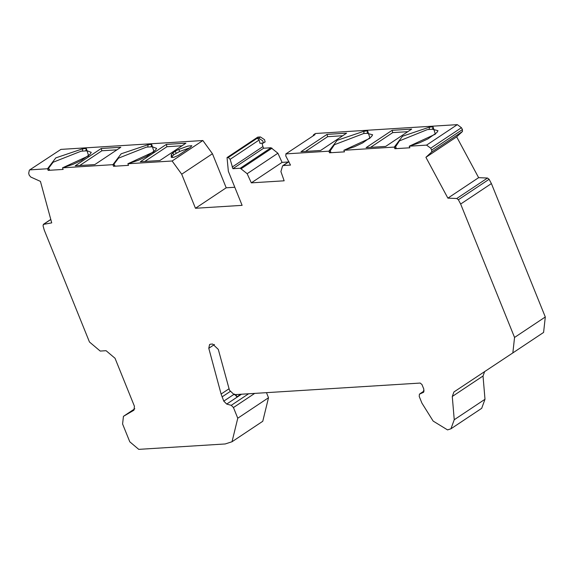 <?xml version="1.0" encoding="UTF-8"?>
<svg xmlns="http://www.w3.org/2000/svg" width="574" height="574" viewBox="0 0 574 574"><rect width="100%" height="100%" fill="white"/><g stroke="black" fill="none" stroke-linecap="round" stroke-linejoin="round"><path stroke-width="0.86" d="M63.743 167.766L114.068 164.587L114.829 165.427L113.537 166.281L128.519 165.348L127.873 163.762L172.121 161L202.866 140.53L212.445 153.739L226.206 187.798L234.802 187.26M113.781 164.408L118.474 158.166L146.413 147.138L152.332 146.772L156.623 148.393L155.461 150.166L146.571 156.458L138.234 160.34L127.873 163.762L154.004 151.751L151.68 144.44L148.228 144.655L121.179 153.796L112.899 164.702L113.537 166.281M101.246 148.479L75.23 165.8L94.81 164.58L120.827 147.253L101.246 148.479L101.856 150.775L116.953 149.836M79.714 165.52L101.856 150.775M48.41 168.491L53.102 162.248L81.042 151.22L85.77 150.89L87.32 150.854L91.266 152.354L90.089 154.248L81.199 160.541L72.862 164.422L62.91 167.665M327.022 134.381L301.006 151.708L320.586 150.481L346.603 133.161L327.022 134.381L327.632 136.684L342.728 135.737M50.806 219.519L43.631 224.298L43.028 225.69L44.234 230.045L89.458 341.989L100.213 351.066L106.075 350.7L115.03 358.255L134.438 406.284L133.936 410.202L123.439 416.344L134.811 408.767L123.597 416.243M166.331 144.411L140.314 161.739L159.895 160.519L185.911 143.191L166.331 144.411L166.941 146.714L182.037 145.774M392.107 130.32L366.09 147.64L385.671 146.42L411.687 129.093L392.107 130.32L392.716 132.616L407.813 131.676M345.103 150.201L395.429 147.016L399.425 140.895L427.278 129.631L429.043 129.459L432.495 129.243L437.998 130.707L436.821 132.601L427.931 138.886L419.594 142.768L409.233 146.198L426.575 145.114L457.327 124.637L461.424 127.701L462.436 129.566L462.457 131.511L431.705 151.981L431.691 150.036L462.436 129.566M277.902 153.229L247.15 173.7L240.269 168.232L271.014 147.755L277.902 153.229L282.071 162.385L251.326 182.855L284.159 180.803L280.908 171.59L282.508 166.087L283.14 165.556L290.501 165.09L285.723 155.848L286.089 153.882L330.057 151.098L334.427 144.705L363.665 133.541L367.123 133.326L372.626 134.79L371.45 136.684L362.56 142.969L354.223 146.851L344.271 150.094M543.592 332.432L512.833 352.917L543.592 332.432L545.3 316.977L514.555 337.447L512.847 352.91L453.934 391.956L452.276 396.483L454.242 419.738L450.942 428.792L447.533 429.897L433.148 421.079L421.912 403.099L419.228 396.462L419.415 394.187L423.526 392.307M423.727 392.142L423.289 392.429L423.863 389.222L421.99 384.573L420.197 383.059L234.178 394.675L229.464 390.205L218.299 349.415L212.645 344.041L210.608 344.17L209.589 344.5L208.785 348.282L221.105 394.044L223.774 401.126L226.701 404.074L231.265 405.33L233.453 407.547L237.765 418.216L268.51 397.739L262.763 421.28L232.018 441.75L225.187 443.96L138.743 449.363L129.789 441.801L122.592 423.999L123.439 416.344M234.422 394.037L236.926 396.835L240.793 394.259M266.458 392.659L268.51 397.739M237.765 418.216L232.018 441.75M424.193 390.937L419.917 393.786M484.686 371.478L483.021 376.013L484.994 399.267L481.686 408.322L450.942 428.792M315.069 134.596L285.752 153.997L315.069 134.596L313.662 134.682L315.442 133.498L457.327 124.637M410.066 145.99L409.642 146.011M50.785 219.419L43.287 224.412L51.717 222.87L40.438 181.391L30.759 177.036L29.202 175.17L28.7 173.276L29.367 170.134L60.93 149.391L202.866 140.53M29.367 170.134L60.93 149.391M30.185 169.861L48.697 168.67L49.457 169.502L48.166 170.363L63.14 169.43L62.501 167.845L88.633 155.834L86.308 148.515L85.77 150.89M144.799 161.459L166.941 146.714M178.801 149.405L187.77 146.105L191.824 145.71L190.597 147.188L178.205 155.439L173.7 157.369L171.224 157.276L171.317 154.392L175.278 151.141L178.801 149.405L179.64 151.479L189.621 147.841M425.915 157.319L447.878 198.138L478.63 177.667L456.66 136.849L425.915 157.319L431.705 151.981M426.575 145.114L430.679 148.178L431.691 150.036M487.513 178.033L456.768 198.504L458.368 199.752L460.657 204.043L491.401 183.572L489.113 179.282L487.513 178.033L478.63 177.667M265.231 141.843L263.201 143.113L259.986 143.313L259.132 140.02L257.238 138.205L258.637 138.119L260.417 136.935L257.798 137.1L227.046 157.57L228.265 157.498L230.16 159.314L232.901 168.691L263.653 148.214L262.914 146.592L232.169 167.063M172.121 161L181.7 174.209L212.445 153.739M181.7 174.209L195.461 208.269L242.113 205.356L228.352 171.296L227.046 157.57M262.031 143.184L262.914 146.592M129.114 163.683L128.282 163.583M330.057 151.098L330.818 151.938L329.526 152.799L344.5 151.859L343.862 150.28L369.993 138.262L367.669 130.951L364.21 131.166L363.665 133.541M395.429 147.016L396.189 147.855L394.898 148.716L409.872 147.783L409.233 146.198L435.365 134.18L433.04 126.868L429.582 127.084L429.043 129.459M370.574 147.36L392.716 132.616M305.49 151.428L327.632 136.684M313.662 134.682L313.017 135.837M263.201 143.113L262.842 140.931L258.637 138.119M260.417 136.935L264.614 139.747L264.973 141.929M86.308 148.515L82.85 148.738L55.807 157.879L47.527 168.778L48.166 170.363M172.107 157.599L172.157 156.458L173.649 154.851L179.64 151.479M364.21 131.166L337.168 140.314L328.888 151.213L329.526 152.799M429.582 127.084L402.539 136.232L394.259 147.131L394.898 148.716M282.071 162.385L288.313 161.99M195.461 208.269L226.206 187.798M236.926 396.835L235.943 394.56M251.326 182.855L247.15 173.7M271.014 147.755L263.653 148.214M456.66 136.849L462.457 131.511M545.3 316.977L491.401 183.572M514.555 337.447L460.657 204.043M282.508 166.087L288.944 161.689M240.269 168.232L232.901 168.691M456.768 198.504L447.878 198.138M147.683 147.023L148.228 144.655M432.495 129.243L433.04 126.868M367.123 133.326L367.669 130.951M151.141 146.808L151.68 144.44M82.85 148.738L82.312 151.106M226.701 404.074L241.503 394.216M223.774 401.126L233.539 394.625M231.265 405.33L248.628 393.771M233.453 407.547L254.713 393.391M484.994 399.267L454.242 419.738M483.021 376.013L452.276 396.483M229.062 388.749L221.105 394.044M214.475 344.493L208.785 348.282M430.679 148.178L461.424 127.701M458.368 199.752L489.113 179.282M228.265 157.498L257.238 138.205M241.288 168.656L272.033 148.185M230.16 159.314L259.132 140.02M172.817 152.784L173.649 154.851M176.118 153.208L175.278 151.141M172.157 156.458L171.317 154.392M222.066 396.899L230.031 391.597M282.795 165.664L288.901 161.603"/></g></svg>
